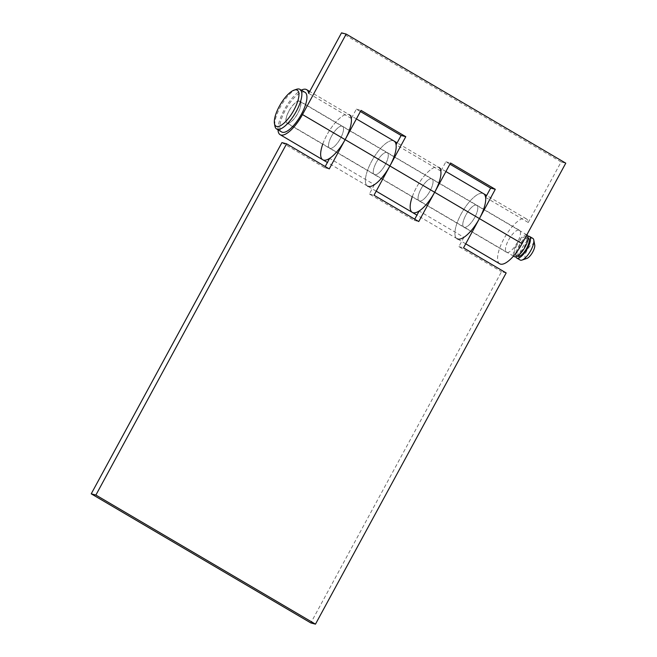 <?xml version="1.0" encoding="UTF-8"?>
<svg xmlns="http://www.w3.org/2000/svg" width="657" height="657" viewBox="0 0 657 657"><rect width="100%" height="100%" fill="white"/><g stroke="black" fill="none" stroke-linecap="round" stroke-linejoin="round"><path stroke-width="0.49" stroke-dasharray="3.29 2.46" d="M296.57 89.278A22.995 8.007 -59.5 0 0 280.309 107.083A22.995 8.007 -59.5 0 0 274.93 126.087M305.037 92.35A22.995 8.007 -59.5 0 0 285.376 110.064A22.995 8.007 -59.5 0 0 281.73 131.991M527.095 235.025A12.54 4.369 -59.5 0 0 516.369 244.691A12.54 4.369 -59.5 0 0 514.382 256.649M289.014 111.017A12.54 4.369 -59.5 0 0 287.027 122.982A12.54 4.369 -59.5 0 0 297.752 113.316A12.54 4.369 -59.5 0 0 299.74 101.359A12.54 4.369 -59.5 0 0 289.014 111.017M528.4 238.22A10.455 3.638 -59.5 0 0 519.465 246.268A10.455 3.638 -59.5 0 0 517.806 256.238M517.1 244.88A10.455 3.638 -59.5 0 0 515.441 254.85A10.455 3.638 -59.5 0 0 524.376 246.794A10.455 3.638 -59.5 0 0 526.035 236.832A10.455 3.638 -59.5 0 0 517.1 244.88M532.835 238.401A12.54 4.369 -59.5 0 0 522.118 248.067A12.54 4.369 -59.5 0 0 520.122 260.024M527.957 236.274A12.54 4.369 -59.5 0 0 518.734 246.079A12.54 4.369 -59.5 0 0 515.885 256.797M534.724 245.061A8.36 2.915 -59.5 0 0 526.947 250.432A8.36 2.915 -59.5 0 0 526.857 258.439M421.121 188.707A12.754 4.443 120.5 0 1 432.019 178.885A12.754 4.443 120.5 0 1 429.998 191.047A12.754 4.443 120.5 0 1 419.092 200.87A12.754 4.443 120.5 0 1 421.121 188.707A12.754 4.443 -59.5 0 0 419.092 200.87A12.754 4.443 -59.5 0 0 429.998 191.047A12.754 4.443 -59.5 0 0 432.019 178.885A12.754 4.443 -59.5 0 0 421.121 188.707M474.756 217.36A12.754 4.443 -59.5 0 0 476.777 205.206A12.754 4.443 -59.5 0 0 465.879 215.028A12.754 4.443 -59.5 0 0 463.858 227.191A12.754 4.443 -59.5 0 0 474.756 217.36A12.754 4.443 120.5 0 1 463.858 227.191A12.754 4.443 120.5 0 1 465.879 215.028A12.754 4.443 120.5 0 1 476.777 205.206A12.754 4.443 120.5 0 1 474.756 217.36M465.723 243.804L457.075 238.721A26.124 9.099 120.5 0 1 461.222 213.804A26.124 9.099 120.5 0 1 483.56 193.675A26.124 9.099 -59.5 0 0 461.222 213.804A26.124 9.099 -59.5 0 0 457.075 238.721A26.124 9.099 -59.5 0 0 463.916 237.325L419.158 211.004M412.251 196.845A26.124 9.099 120.5 0 1 416.456 187.483A26.124 9.099 120.5 0 1 438.802 167.354A26.124 9.099 -59.5 0 0 416.456 187.483A26.124 9.099 -59.5 0 0 412.317 212.4M331.596 136.073A12.754 4.443 120.5 0 1 342.494 126.251A12.754 4.443 120.5 0 1 340.474 138.413A12.754 4.443 120.5 0 1 329.568 148.236A12.754 4.443 120.5 0 1 331.596 136.073A12.754 4.443 -59.5 0 0 329.568 148.236A12.754 4.443 -59.5 0 0 340.474 138.413A12.754 4.443 -59.5 0 0 342.494 126.251A12.754 4.443 -59.5 0 0 331.596 136.073M385.232 164.726A12.754 4.443 -59.5 0 0 387.26 152.572A12.754 4.443 -59.5 0 0 376.354 162.394A12.754 4.443 -59.5 0 0 374.334 174.557A12.754 4.443 -59.5 0 0 385.232 164.726A12.754 4.443 120.5 0 1 374.334 174.557A12.754 4.443 120.5 0 1 376.354 162.394A12.754 4.443 120.5 0 1 387.26 152.572A12.754 4.443 120.5 0 1 385.232 164.726M376.198 191.171L367.55 186.087A26.124 9.099 120.5 0 1 371.698 161.17A26.124 9.099 120.5 0 1 394.036 141.041A26.124 9.099 -59.5 0 0 371.698 161.17A26.124 9.099 -59.5 0 0 367.55 186.087A26.124 9.099 -59.5 0 0 374.4 184.691L329.633 158.37M322.727 144.212A26.124 9.099 120.5 0 1 326.94 134.849A26.124 9.099 120.5 0 1 349.278 114.72A26.124 9.099 -59.5 0 0 326.94 134.849A26.124 9.099 -59.5 0 0 322.792 159.766M506.169 272.934L501.513 271.711L310.818 622.926M374.4 184.691L369.341 193.996L414.107 220.317L414.723 219.167M463.916 237.325L458.865 246.63L501.513 271.711M281.927 142.602L324.583 167.683L325.207 166.533M458.865 246.63L463.522 247.861M324.583 167.683L329.239 168.906M369.341 193.996L373.997 195.228M414.107 220.317L418.764 221.54M288.94 111A12.754 4.443 120.5 0 1 299.847 101.178A12.754 4.443 120.5 0 1 297.818 113.341A12.754 4.443 120.5 0 1 286.92 123.163A12.754 4.443 120.5 0 1 288.94 111M360.397 111.518L356.365 109.144L351.306 118.457A26.124 9.099 -59.5 0 0 349.278 114.72L309.702 91.454M278.001 129.799A26.124 9.099 120.5 0 1 284.284 109.776A26.124 9.099 120.5 0 1 301.308 90.157M351.306 118.457L308.659 93.376M449.922 164.151L445.889 161.778L440.831 171.091A26.124 9.099 -59.5 0 0 438.802 167.354L397.115 142.848M440.831 171.091L396.072 144.77M508.526 240.101A12.754 4.443 120.5 0 1 519.432 230.278A12.754 4.443 120.5 0 1 517.404 242.441A12.754 4.443 120.5 0 1 506.506 252.263A12.754 4.443 120.5 0 1 508.526 240.101M499.722 263.794A26.124 9.099 120.5 0 1 503.87 238.877A26.124 9.099 120.5 0 1 526.208 218.748A26.124 9.099 120.5 0 1 528.244 222.485L485.597 197.404M528.244 222.485L561.111 161.951L565.767 163.174M561.111 161.951L341.525 32.85M356.365 109.144L361.022 110.368M445.889 161.778L450.546 163.002M513.495 256.123L287.027 122.982M517.519 256.074L515.441 254.85M528.113 238.056L526.035 236.832M526.832 234.877L299.74 101.359M519.432 230.278L299.847 101.178M445.914 171.534L438.802 167.354M356.39 118.901L349.278 114.72M367.55 186.087L327.408 162.484M506.506 252.263L286.92 123.163M457.075 238.721L416.924 215.118M526.208 218.748L486.64 195.482"/><path stroke-width="0.99" d="M279.348 106.278A20.901 7.276 -59.5 0 0 274.462 123.557A20.901 7.276 -59.5 0 0 293.901 110.113A20.901 7.276 -59.5 0 0 294.131 90.099A20.901 7.276 -59.5 0 0 279.348 106.278M274.462 123.557L274.93 126.087A22.995 8.007 -59.5 0 0 276.663 129.01A22.995 8.007 -59.5 0 0 296.323 111.296A22.995 8.007 -59.5 0 0 299.97 89.368A22.995 8.007 -59.5 0 0 296.57 89.278L294.131 90.099M276.663 129.01L281.73 131.991A22.995 8.007 -59.5 0 0 301.391 114.277A22.995 8.007 -59.5 0 0 305.037 92.35L299.97 89.368M513.495 256.123L514.382 256.649A12.54 4.369 -59.5 0 0 525.107 246.991A12.54 4.369 -59.5 0 0 527.095 235.025L526.832 234.877M517.519 256.074L517.806 256.238A10.455 3.638 -59.5 0 0 526.742 248.19A10.455 3.638 -59.5 0 0 528.4 238.22L528.113 238.056M515.885 256.797A12.54 4.369 -59.5 0 0 516.747 258.037L520.122 260.024A12.54 4.369 -59.5 0 0 521.978 260.073A12.54 4.369 -59.5 0 0 530.848 250.366A12.54 4.369 -59.5 0 0 533.78 240.002A12.54 4.369 -59.5 0 0 532.835 238.401L529.46 236.421A12.54 4.369 -59.5 0 0 527.957 236.274M516.747 258.037A12.54 4.369 -59.5 0 0 527.472 248.379A12.54 4.369 -59.5 0 0 529.46 236.421M521.978 260.073L526.857 258.439A8.36 2.915 -59.5 0 0 532.77 251.968A8.36 2.915 -59.5 0 0 534.724 245.061L533.78 240.002M490.648 188.099L495.304 189.323L479.413 218.592A26.124 9.099 -59.5 0 0 483.56 193.675A26.124 9.099 120.5 0 1 485.597 197.404L490.648 188.099L449.922 164.151M438.802 167.354A26.124 9.099 120.5 0 1 434.655 192.271L389.888 165.958A26.124 9.099 -59.5 0 0 394.036 141.041A26.124 9.099 120.5 0 1 396.072 144.77L401.123 135.465L360.397 111.518M349.278 114.72A26.124 9.099 120.5 0 1 345.13 139.637L302.483 114.564A26.124 9.099 120.5 0 1 280.137 134.693A26.124 9.099 120.5 0 1 278.001 129.799M325.207 166.533L329.633 158.37A26.124 9.099 120.5 0 1 322.792 159.766A26.124 9.099 120.5 0 1 322.727 144.212M301.308 90.157A26.124 9.099 120.5 0 1 306.622 89.648A26.124 9.099 120.5 0 1 308.659 93.376L341.525 32.85L346.182 34.074L565.767 163.174L522.06 243.665L479.413 218.592L463.522 247.861L506.169 272.934L315.475 624.15L310.818 622.926L91.233 493.826L281.927 142.602L286.592 143.834L95.889 495.049L91.233 493.826M414.723 219.167L419.158 211.004A26.124 9.099 120.5 0 1 412.317 212.4A26.124 9.099 120.5 0 1 412.251 196.845M367.55 186.087A26.124 9.099 120.5 0 0 389.888 165.958L373.997 195.228L418.764 221.54L434.655 192.271A26.124 9.099 -59.5 0 1 412.317 212.4L376.198 191.171M286.592 143.834L329.239 168.906L345.13 139.637A26.124 9.099 -59.5 0 1 322.792 159.766L280.137 134.693M315.475 624.15L95.889 495.049M522.06 243.665A26.124 9.099 120.5 0 1 499.722 263.794L465.723 243.804M495.304 189.323L450.546 163.002L434.655 192.271L479.413 218.592A26.124 9.099 120.5 0 1 457.075 238.721M346.182 34.074L302.483 114.564M361.022 110.368L345.13 139.637L389.888 165.958L405.78 136.689L361.022 110.368M401.123 135.465L405.78 136.689M486.64 195.482L445.914 171.534M397.115 142.848L356.39 118.901M327.408 162.484L322.792 159.766M416.924 215.118L412.317 212.4M309.702 91.454L306.622 89.648"/></g></svg>
